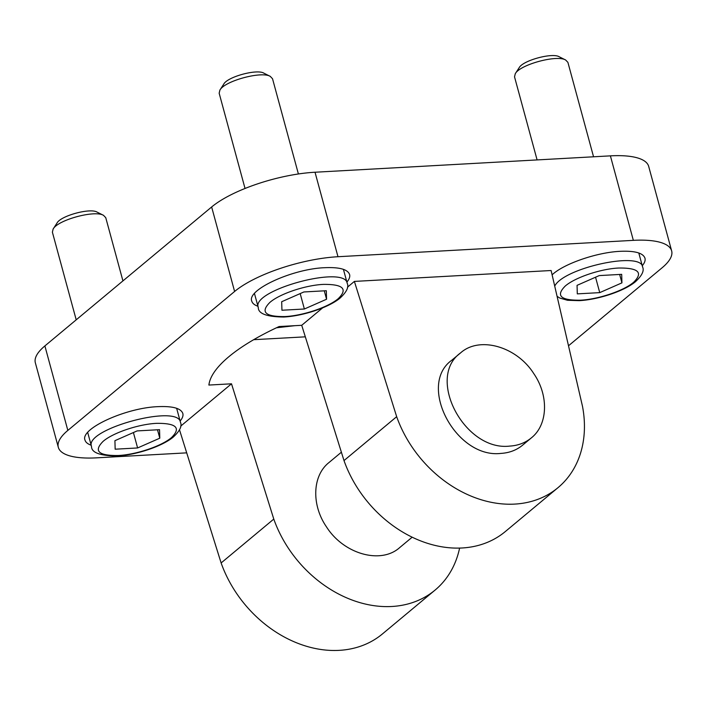 <?xml version="1.0" encoding="UTF-8"?>
<svg xmlns="http://www.w3.org/2000/svg" width="707" height="707" viewBox="0 0 707 707"><rect width="100%" height="100%" fill="white"/><g stroke="black" fill="none" stroke-linecap="round" stroke-linejoin="round"><path stroke-width="1.06" d="M180.108 421.045C182.503 418.217 183.413 415.698 182.821 413.471C180.93 408.284 172.667 406.012 158.05 406.649C125.952 407.727 79.944 428.76 84.99 440.054C85.609 442.264 87.668 443.987 91.168 445.207M642.248 265.717C644.651 262.898 645.553 260.37 644.961 258.143C643.07 252.965 634.806 250.685 620.189 251.321C596.902 252.328 563.567 263.844 552.114 274.837M346.881 282.084C349.276 279.265 350.177 276.737 349.594 274.519C347.694 269.332 339.44 267.06 324.813 267.697C292.725 268.766 246.716 289.799 251.763 301.094C252.381 303.312 254.44 305.035 257.931 306.255M568.508 345.776L662.114 267.776A78.344 24.471 164.8 0 0 671.65 250.897A78.344 24.471 164.8 0 0 633.348 240.353L337.981 256.721A78.344 24.471 164.8 0 0 234.609 291.47L67.837 430.422A78.344 24.471 164.8 0 0 58.31 447.301A78.344 24.471 164.8 0 0 96.603 457.844L186.701 452.851M180.692 426.144L231.507 383.804L273.786 519.079A110.601 86.793 50.2 0 0 435.105 590.062A110.601 86.793 50.2 0 0 459.603 548.075M347.464 287.183L354.384 281.413L551.115 270.516L582.506 406.392A110.601 86.793 -129.8 0 1 557.982 487.68L505.319 531.558A110.601 86.793 -129.8 0 1 344 460.575L301.721 325.3L279.106 326.546A161.293 50.374 164.8 0 0 208.892 385.059L231.507 383.804M301.721 325.3L322.675 307.837M344 460.575L396.671 416.688L354.384 281.413M435.105 590.062L382.434 633.94A110.601 86.793 -129.8 0 1 221.123 562.958L179.516 429.856M221.123 562.958L273.786 519.079M557.982 487.68A110.601 86.793 -129.8 0 1 396.671 416.688M671.65 250.897L648.69 166.401A78.344 24.471 164.8 0 0 610.397 155.858L315.022 172.234A78.344 24.471 164.8 0 0 211.649 206.974L44.886 345.926A78.344 24.471 164.8 0 0 35.35 362.806L58.31 447.301M276.481 327.774L294.837 325.68M253.68 339.687L305.327 336.832M460.566 352.908C479.417 335.887 516.587 346.403 533.776 373.605C548.994 395.637 547.907 424.819 531.364 437.872C525.328 442.838 518.125 445.578 509.738 446.09C464.676 451.508 425.773 377.803 460.566 352.908L451.791 360.217C416.997 385.112 455.9 458.825 500.963 453.399C509.34 452.895 516.552 450.156 522.588 445.189L531.364 437.88M412.172 537.187L399.702 547.58C380.843 564.593 343.673 554.076 326.484 526.883C311.266 504.842 312.37 475.652 328.905 462.608L341.384 452.206M284.815 316.568C302.817 315.782 328.481 307.156 338.326 298.584C348.03 288.924 343.063 284.187 323.435 284.391C305.424 285.177 279.76 293.803 269.924 302.375C260.211 312.034 265.178 316.771 284.815 316.568M281.686 301.721L281.934 310.24L304.372 309.003L326.563 299.238L326.316 290.718L303.877 291.964L281.686 301.721M245.037 188.469L219.161 93.227L219.904 90.089C224.614 80.951 261.608 70.903 270.295 76.391L272.522 78.733L298.398 173.966M223.712 84.195L223.792 84.062C227.539 76.798 256.986 68.8 263.888 73.166L264.038 73.245M118.042 455.52C136.044 454.734 161.717 446.108 171.554 437.536C181.257 427.876 176.299 423.148 156.662 423.343C138.66 424.129 112.987 432.764 103.151 441.327C93.439 450.995 98.406 455.723 118.042 455.52M114.914 440.682L115.161 449.201L137.6 447.955L159.791 438.19L159.543 429.67L137.105 430.917L114.914 440.682M76.206 319.829L52.389 232.188L53.131 229.041C57.841 219.904 94.835 209.855 103.531 215.352L105.758 217.685L122.93 280.9M56.94 223.147L57.02 223.014C60.767 215.759 90.213 207.752 97.124 212.127L97.266 212.197M580.182 300.201C598.184 299.415 623.857 290.78 633.693 282.217C643.397 272.548 638.439 267.82 618.802 268.024C600.8 268.81 575.127 277.436 565.291 286.008C555.587 295.667 560.545 300.395 580.182 300.201M577.053 285.354L577.301 293.873L599.739 292.627L621.93 282.862L621.683 274.343L599.244 275.589L577.053 285.354M537.099 159.923L514.528 76.86L515.27 73.714C519.99 64.584 556.975 54.527 565.671 60.024L567.898 62.357L593.553 156.795M519.079 67.819L519.168 67.695C522.906 60.431 552.353 52.424 559.264 56.799L559.405 56.878M133.411 432.543L137.6 447.955M157.502 429.785L159.791 438.19M300.183 293.582L304.372 309.003M324.274 290.833L326.563 299.238M595.55 277.215L599.739 292.627M619.65 274.457L621.93 282.862M633.348 240.353L610.397 155.858M337.981 256.721L315.022 172.234M234.609 291.47L211.649 206.974M67.837 430.422L44.886 345.926M254.476 293.529L258.276 307.492C250.649 290.321 345.104 264.665 347.217 283.33L343.416 269.358M87.703 432.481L91.503 446.444C83.877 429.273 178.332 403.617 180.444 422.282L176.653 408.31M554.721 286.123C563.444 267.953 641.24 250.985 642.583 266.954L638.792 252.991M223.792 84.062L219.904 90.089M263.888 73.174L270.295 76.391M57.028 223.023L53.131 229.041M97.124 212.127L103.531 215.343M519.168 67.695L515.27 73.714M559.264 56.799L565.671 60.024M91.503 446.444C91.459 452.613 99.943 455.785 116.973 455.98C135.841 455.052 161.603 446.621 173.056 437.253C179.808 431.067 182.273 426.082 180.444 422.282M258.276 307.492C258.223 313.661 266.716 316.833 283.737 317.019C302.614 316.1 328.366 307.669 339.82 298.301C346.58 292.115 349.046 287.122 347.217 283.33M557.072 296.304L559.758 298.036L567.491 300.281L579.113 300.652C597.989 299.733 623.742 291.293 635.195 281.934C641.956 275.748 644.413 270.754 642.583 266.954"/></g></svg>
